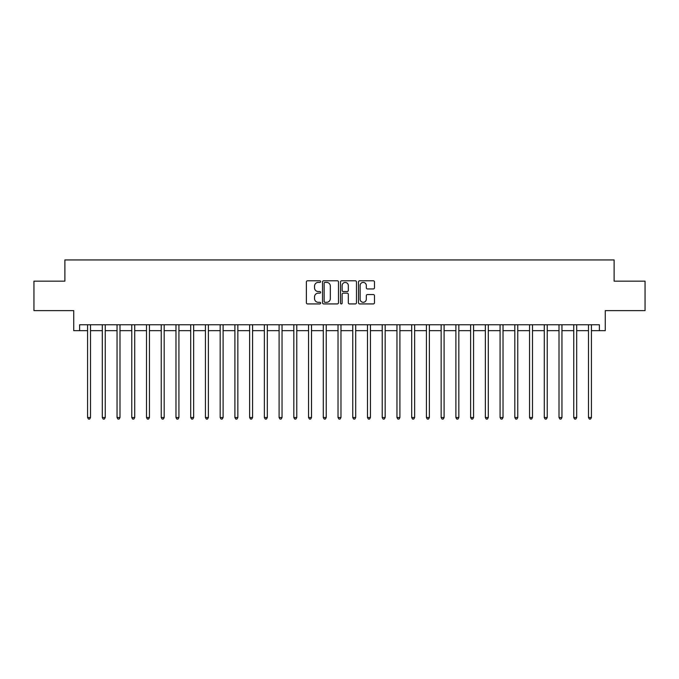 <?xml version="1.0" encoding="UTF-8"?>
<svg xmlns="http://www.w3.org/2000/svg" width="679" height="679" viewBox="0 0 679 679"><rect width="100%" height="100%" fill="white"/><g stroke="black" fill="none" stroke-linecap="round" stroke-linejoin="round"><path stroke-width="1.02" d="M320.641 281.598A0.806 0.806 0 0 0 319.834 280.783L307.545 280.783A1.154 1.154 0 0 0 306.382 281.946L306.382 302.766A1.154 1.154 0 0 0 307.545 303.929L319.834 303.929A0.806 0.806 0 0 0 320.641 303.114A0.806 0.806 0 0 0 319.834 302.308L318.239 302.308A3.701 3.701 0 0 1 314.538 298.607L314.538 296.867A3.701 3.701 0 0 1 318.239 293.167L319.834 293.167A0.806 0.806 0 0 0 320.641 292.36A0.806 0.806 0 0 0 319.834 291.546L318.239 291.546A3.701 3.701 0 0 1 314.538 287.845L314.538 286.105A3.701 3.701 0 0 1 318.239 282.405L319.834 282.405A0.806 0.806 0 0 0 320.641 281.598M373.306 288.94A1.154 1.154 0 0 0 374.469 287.786L374.469 281.946A1.154 1.154 0 0 0 373.306 280.783L359.658 280.783A1.154 1.154 0 0 0 358.504 281.946L358.504 302.766A1.154 1.154 0 0 0 359.658 303.929L373.306 303.929A1.154 1.154 0 0 0 374.469 302.766L374.469 295.713A1.154 1.154 0 0 0 373.306 294.55L367.466 294.55A1.154 1.154 0 0 0 366.312 295.713L366.312 299.21A3.098 3.098 0 0 1 363.214 302.308A3.098 3.098 0 0 1 360.125 299.21L360.125 285.503A3.098 3.098 0 0 1 363.214 282.405A3.098 3.098 0 0 1 366.312 285.503L366.312 287.786A1.154 1.154 0 0 0 367.466 288.94L373.306 288.94M79.621 330.665L79.621 324.766L599.379 324.766L599.379 330.665L605.269 330.665L605.269 310.626L645.05 310.626L645.05 281.157L614.113 281.157L614.113 259.947L64.887 259.947L64.887 281.157L33.95 281.157L33.95 310.626L73.731 310.626L73.731 330.665L87.574 330.665M338.49 281.946A1.154 1.154 0 0 0 337.327 280.783L323.679 280.783A1.154 1.154 0 0 0 322.525 281.946L322.525 302.766A1.154 1.154 0 0 0 323.679 303.929L337.327 303.929A1.154 1.154 0 0 0 338.49 302.766L338.49 281.946M341.673 280.783L355.321 280.783A1.154 1.154 0 0 1 356.475 281.946L356.475 302.766A1.154 1.154 0 0 1 355.321 303.929L349.481 303.929A1.154 1.154 0 0 1 348.319 302.766L348.319 294.321A1.154 1.154 0 0 0 347.164 293.167L343.285 293.167A1.154 1.154 0 0 0 342.131 294.321L342.131 303.114A0.806 0.806 0 0 1 341.325 303.929A0.806 0.806 0 0 1 340.51 303.114L340.51 281.946A1.154 1.154 0 0 1 341.673 280.783M90.519 330.665L102.308 330.665M105.253 330.665L117.043 330.665M119.988 330.665L131.777 330.665M134.722 330.665L146.503 330.665M149.448 330.665L161.237 330.665M164.182 330.665L175.971 330.665M178.917 330.665L190.706 330.665M193.651 330.665L205.431 330.665M208.385 330.665L220.166 330.665M223.111 330.665L234.9 330.665M237.845 330.665L249.634 330.665M252.58 330.665L264.369 330.665M267.314 330.665L279.094 330.665M282.04 330.665L293.829 330.665M296.774 330.665L308.563 330.665M311.508 330.665L323.297 330.665M326.243 330.665L338.023 330.665M340.977 330.665L352.757 330.665M355.703 330.665L367.492 330.665M370.437 330.665L382.226 330.665M385.171 330.665L396.96 330.665M399.906 330.665L411.686 330.665M414.631 330.665L426.42 330.665M429.366 330.665L441.155 330.665M444.1 330.665L455.889 330.665M458.834 330.665L470.615 330.665M473.569 330.665L485.349 330.665M488.294 330.665L500.084 330.665M503.029 330.665L514.818 330.665M517.763 330.665L529.552 330.665M532.497 330.665L544.278 330.665M547.223 330.665L559.012 330.665M561.957 330.665L573.747 330.665M576.692 330.665L588.481 330.665M591.426 330.665L599.379 330.665M324.952 282.405A0.806 0.806 0 0 0 324.146 283.219L324.146 301.493A0.806 0.806 0 0 0 324.952 302.308L326.633 302.308A3.701 3.701 0 0 0 330.334 298.607L330.334 286.105A3.701 3.701 0 0 0 326.633 282.405L324.952 282.405M348.319 285.562A3.098 3.098 0 0 0 345.229 282.464A3.098 3.098 0 0 0 342.131 285.562L342.131 290.391A1.154 1.154 0 0 0 343.285 291.546L347.164 291.546A1.154 1.154 0 0 0 348.319 290.391L348.319 285.562M90.663 324.766L90.604 324.918A1.18 1.18 0 0 0 90.519 325.36L90.519 417.526L87.574 417.526L87.574 325.36A1.18 1.18 0 0 0 87.489 324.918L87.43 324.766M90.519 417.526L89.636 419.053L88.457 419.053L87.574 417.526M105.398 324.766L105.338 324.918A1.18 1.18 0 0 0 105.253 325.36L105.253 417.526L102.308 417.526L102.308 325.36A1.18 1.18 0 0 0 102.223 324.918L102.164 324.766M105.253 417.526L104.371 419.053L103.191 419.053L102.308 417.526M120.132 324.766L120.073 324.918A1.18 1.18 0 0 0 119.988 325.36L119.988 417.526L117.043 417.526L117.043 325.36A1.18 1.18 0 0 0 116.958 324.918L116.898 324.766M119.988 417.526L119.105 419.053L117.925 419.053L117.043 417.526M134.866 324.766L134.807 324.918A1.18 1.18 0 0 0 134.722 325.36L134.722 417.526L131.777 417.526L131.777 325.36A1.18 1.18 0 0 0 131.692 324.918L131.624 324.766M134.722 417.526L133.839 419.053L132.66 419.053L131.777 417.526M149.601 324.766L149.541 324.918A1.18 1.18 0 0 0 149.448 325.36L149.448 417.526L146.503 417.526L146.503 325.36A1.18 1.18 0 0 0 146.418 324.918L146.358 324.766M149.448 417.526L148.565 419.053L147.385 419.053L146.503 417.526M164.326 324.766L164.267 324.918A1.18 1.18 0 0 0 164.182 325.36L164.182 417.526L161.237 417.526L161.237 325.36A1.18 1.18 0 0 0 161.152 324.918L161.093 324.766M164.182 417.526L163.299 419.053L162.12 419.053L161.237 417.526M179.061 324.766L179.001 324.918A1.18 1.18 0 0 0 178.917 325.36L178.917 417.526L175.971 417.526L175.971 325.36A1.18 1.18 0 0 0 175.886 324.918L175.827 324.766M178.917 417.526L178.034 419.053L176.854 419.053L175.971 417.526M193.795 324.766L193.736 324.918A1.18 1.18 0 0 0 193.651 325.36L193.651 417.526L190.706 417.526L190.706 325.36A1.18 1.18 0 0 0 190.621 324.918L190.561 324.766M193.651 417.526L192.768 419.053L191.588 419.053L190.706 417.526M208.529 324.766L208.47 324.918A1.18 1.18 0 0 0 208.385 325.36L208.385 417.526L205.431 417.526L205.431 325.36A1.18 1.18 0 0 0 205.347 324.918L205.287 324.766M208.385 417.526L207.494 419.053L206.323 419.053L205.431 417.526M223.255 324.766L223.196 324.918A1.18 1.18 0 0 0 223.111 325.36L223.111 417.526L220.166 417.526L220.166 325.36A1.18 1.18 0 0 0 220.081 324.918L220.021 324.766M223.111 417.526L222.228 419.053L221.048 419.053L220.166 417.526M237.989 324.766L237.93 324.918A1.18 1.18 0 0 0 237.845 325.36L237.845 417.526L234.9 417.526L234.9 325.36A1.18 1.18 0 0 0 234.815 324.918L234.756 324.766M237.845 417.526L236.963 419.053L235.783 419.053L234.9 417.526M252.724 324.766L252.664 324.918A1.18 1.18 0 0 0 252.58 325.36L252.58 417.526L249.634 417.526L249.634 325.36A1.18 1.18 0 0 0 249.549 324.918L249.49 324.766M252.58 417.526L251.697 419.053L250.517 419.053L249.634 417.526M267.458 324.766L267.399 324.918A1.18 1.18 0 0 0 267.314 325.36L267.314 417.526L264.369 417.526L264.369 325.36A1.18 1.18 0 0 0 264.284 324.918L264.216 324.766M267.314 417.526L266.431 419.053L265.251 419.053L264.369 417.526M282.192 324.766L282.133 324.918A1.18 1.18 0 0 0 282.04 325.36L282.04 417.526L279.094 417.526L279.094 325.36A1.18 1.18 0 0 0 279.01 324.918L278.95 324.766M282.04 417.526L281.157 419.053L279.977 419.053L279.094 417.526M296.918 324.766L296.859 324.918A1.18 1.18 0 0 0 296.774 325.36L296.774 417.526L293.829 417.526L293.829 325.36A1.18 1.18 0 0 0 293.744 324.918L293.684 324.766M296.774 417.526L295.891 419.053L294.711 419.053L293.829 417.526M311.653 324.766L311.593 324.918A1.18 1.18 0 0 0 311.508 325.36L311.508 417.526L308.563 417.526L308.563 325.36A1.18 1.18 0 0 0 308.478 324.918L308.419 324.766M311.508 417.526L310.626 419.053L309.446 419.053L308.563 417.526M326.387 324.766L326.327 324.918A1.18 1.18 0 0 0 326.243 325.36L326.243 417.526L323.297 417.526L323.297 325.36A1.18 1.18 0 0 0 323.212 324.918L323.153 324.766M326.243 417.526L325.36 419.053L324.18 419.053L323.297 417.526M341.121 324.766L341.062 324.918A1.18 1.18 0 0 0 340.977 325.36L340.977 417.526L338.023 417.526L338.023 325.36A1.18 1.18 0 0 0 337.938 324.918L337.879 324.766M340.977 417.526L340.086 419.053L338.914 419.053L338.023 417.526M355.847 324.766L355.788 324.918A1.18 1.18 0 0 0 355.703 325.36L355.703 417.526L352.757 417.526L352.757 325.36A1.18 1.18 0 0 0 352.673 324.918L352.613 324.766M355.703 417.526L354.82 419.053L353.64 419.053L352.757 417.526M370.581 324.766L370.522 324.918A1.18 1.18 0 0 0 370.437 325.36L370.437 417.526L367.492 417.526L367.492 325.36A1.18 1.18 0 0 0 367.407 324.918L367.347 324.766M370.437 417.526L369.554 419.053L368.374 419.053L367.492 417.526M385.316 324.766L385.256 324.918A1.18 1.18 0 0 0 385.171 325.36L385.171 417.526L382.226 417.526L382.226 325.36A1.18 1.18 0 0 0 382.141 324.918L382.082 324.766M385.171 417.526L384.289 419.053L383.109 419.053L382.226 417.526M400.05 324.766L399.99 324.918A1.18 1.18 0 0 0 399.906 325.36L399.906 417.526L396.96 417.526L396.96 325.36A1.18 1.18 0 0 0 396.867 324.918L396.808 324.766M399.906 417.526L399.023 419.053L397.843 419.053L396.96 417.526M414.784 324.766L414.716 324.918A1.18 1.18 0 0 0 414.631 325.36L414.631 417.526L411.686 417.526L411.686 325.36A1.18 1.18 0 0 0 411.601 324.918L411.542 324.766M414.631 417.526L413.749 419.053L412.569 419.053L411.686 417.526M429.51 324.766L429.451 324.918A1.18 1.18 0 0 0 429.366 325.36L429.366 417.526L426.42 417.526L426.42 325.36A1.18 1.18 0 0 0 426.336 324.918L426.276 324.766M429.366 417.526L428.483 419.053L427.303 419.053L426.42 417.526M444.244 324.766L444.185 324.918A1.18 1.18 0 0 0 444.1 325.36L444.1 417.526L441.155 417.526L441.155 325.36A1.18 1.18 0 0 0 441.07 324.918L441.011 324.766M444.1 417.526L443.217 419.053L442.037 419.053L441.155 417.526M458.979 324.766L458.919 324.918A1.18 1.18 0 0 0 458.834 325.36L458.834 417.526L455.889 417.526L455.889 325.36A1.18 1.18 0 0 0 455.804 324.918L455.745 324.766M458.834 417.526L457.952 419.053L456.772 419.053L455.889 417.526M473.713 324.766L473.653 324.918A1.18 1.18 0 0 0 473.569 325.36L473.569 417.526L470.615 417.526L470.615 325.36A1.18 1.18 0 0 0 470.53 324.918L470.471 324.766M473.569 417.526L472.677 419.053L471.506 419.053L470.615 417.526M488.439 324.766L488.379 324.918A1.18 1.18 0 0 0 488.294 325.36L488.294 417.526L485.349 417.526L485.349 325.36A1.18 1.18 0 0 0 485.264 324.918L485.205 324.766M488.294 417.526L487.412 419.053L486.232 419.053L485.349 417.526M503.173 324.766L503.114 324.918A1.18 1.18 0 0 0 503.029 325.36L503.029 417.526L500.084 417.526L500.084 325.36A1.18 1.18 0 0 0 499.999 324.918L499.939 324.766M503.029 417.526L502.146 419.053L500.966 419.053L500.084 417.526M517.907 324.766L517.848 324.918A1.18 1.18 0 0 0 517.763 325.36L517.763 417.526L514.818 417.526L514.818 325.36A1.18 1.18 0 0 0 514.733 324.918L514.674 324.766M517.763 417.526L516.88 419.053L515.701 419.053L514.818 417.526M532.642 324.766L532.582 324.918A1.18 1.18 0 0 0 532.497 325.36L532.497 417.526L529.552 417.526L529.552 325.36A1.18 1.18 0 0 0 529.459 324.918L529.399 324.766M532.497 417.526L531.615 419.053L530.435 419.053L529.552 417.526M547.376 324.766L547.308 324.918A1.18 1.18 0 0 0 547.223 325.36L547.223 417.526L544.278 417.526L544.278 325.36A1.18 1.18 0 0 0 544.193 324.918L544.134 324.766M547.223 417.526L546.34 419.053L545.161 419.053L544.278 417.526M562.102 324.766L562.042 324.918A1.18 1.18 0 0 0 561.957 325.36L561.957 417.526L559.012 417.526L559.012 325.36A1.18 1.18 0 0 0 558.927 324.918L558.868 324.766M561.957 417.526L561.075 419.053L559.895 419.053L559.012 417.526M576.836 324.766L576.777 324.918A1.18 1.18 0 0 0 576.692 325.36L576.692 417.526L573.747 417.526L573.747 325.36A1.18 1.18 0 0 0 573.662 324.918L573.602 324.766M576.692 417.526L575.809 419.053L574.629 419.053L573.747 417.526M591.57 324.766L591.511 324.918A1.18 1.18 0 0 0 591.426 325.36L591.426 417.526L588.481 417.526L588.481 325.36A1.18 1.18 0 0 0 588.396 324.918L588.337 324.766M591.426 417.526L590.543 419.053L589.364 419.053L588.481 417.526"/></g></svg>
